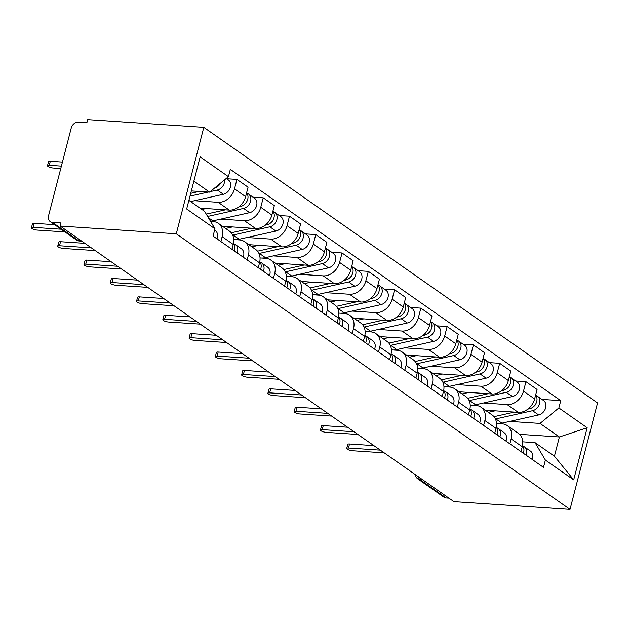 <?xml version="1.0" encoding="UTF-8"?>
<svg xmlns="http://www.w3.org/2000/svg" width="629" height="629" viewBox="0 0 629 629"><rect width="100%" height="100%" fill="white"/><g stroke="black" fill="none" stroke-linecap="round" stroke-linejoin="round"><path stroke-width="0.94" d="M81.29 240.828L78.546 240.64A6.652 5.229 -55 0 1 76.337 239.885L50.234 221.612A6.652 5.229 -55 0 1 48.543 215.802L71.25 127.994A6.652 5.229 -55 0 1 78.358 122.152L86.888 122.718L87.69 119.62L203.796 127.357L176.277 233.784L570.023 509.38L453.918 501.643L60.164 226.047L176.277 233.784M570.023 509.38L597.55 402.953L203.796 127.357M50.234 221.612A6.652 5.229 -55 0 0 52.443 222.375L78.546 240.64A6.652 3.711 93.8 0 0 79.71 241.072L81.841 241.214M60.164 226.047L60.966 222.941L52.443 222.375M448.933 498.152L446.189 497.971A6.652 5.229 125 0 1 443.988 497.217L417.884 478.944A6.652 5.229 -55 0 0 420.086 479.699L446.189 497.971M485.25 410.171L518.272 412.365A15.293 12.014 -55 0 0 534.619 398.935L537.064 389.477L525.954 381.693L523.501 391.159A15.293 12.014 125 0 1 507.155 404.589L483.465 403.008M511.149 438.94L522.259 446.724A15.293 12.014 -55 0 0 518.375 433.35L507.257 425.574A15.293 12.014 125 0 1 511.149 438.94L509.883 443.83M522.259 446.724L520.993 451.614M515.646 381.009L525.954 381.693M496.721 423.459A19.947 15.678 -55 0 1 496.493 423.435L502.178 423.828A15.293 12.014 125 0 1 507.257 425.574M458.981 391.781L491.996 393.982A15.293 12.014 -55 0 0 508.35 380.553L510.795 371.086L499.678 363.31L497.232 372.769A15.293 12.014 125 0 1 480.886 386.198L457.189 384.618M494.724 433.224L495.99 428.333A15.293 12.014 -55 0 0 492.098 414.959L480.988 407.183A15.293 12.014 125 0 1 484.873 420.549L483.607 425.44M489.37 362.618L499.678 363.31M470.217 405.06L475.909 405.438A15.293 12.014 125 0 1 480.988 407.183M432.705 373.39L465.727 375.592A15.293 12.014 -55 0 0 482.073 362.162L484.519 352.696L473.409 344.92L470.956 354.379A15.293 12.014 125 0 1 454.61 367.808L430.92 366.227M468.448 414.833L469.714 409.943A15.293 12.014 -55 0 0 465.83 396.569L454.712 388.793A15.293 12.014 125 0 1 458.604 402.167L457.338 407.049M463.101 344.228L473.409 344.92M443.948 386.67L449.633 387.047A15.293 12.014 125 0 1 454.712 388.793M406.436 355L439.451 357.201A15.293 12.014 -55 0 0 455.797 343.772L458.25 334.306L447.133 326.53L444.687 335.988A15.293 12.014 125 0 1 428.341 349.417L404.644 347.845M442.179 396.443L443.445 391.553A15.293 12.014 -55 0 0 439.553 378.186L428.443 370.402A15.293 12.014 125 0 1 432.327 383.776L431.062 388.667M436.825 325.838L447.133 326.53M417.9 368.295A19.947 15.678 -55 0 1 417.672 368.264L423.364 368.657A15.293 12.014 125 0 1 428.443 370.402M380.16 336.609L413.182 338.811A15.293 12.014 -55 0 0 429.528 325.382L431.974 315.923L420.864 308.139L418.411 317.606A15.293 12.014 125 0 1 402.065 331.035L378.375 329.454M415.903 378.053L417.169 373.162A15.293 12.014 -55 0 0 413.284 359.796L402.167 352.012A15.293 12.014 125 0 1 406.059 365.386L404.793 370.277M410.556 307.455L420.864 308.139M391.631 349.905A19.947 15.678 -55 0 1 391.403 349.881L397.088 350.267A15.293 12.014 125 0 1 402.167 352.012M353.891 318.219L386.906 320.42A15.293 12.014 -55 0 0 403.252 306.991L405.705 297.533L394.587 289.749L392.142 299.215A15.293 12.014 125 0 1 375.796 312.644L352.098 311.064M389.634 359.662L390.9 354.78A15.293 12.014 -55 0 0 387.008 341.405L375.898 333.622A15.293 12.014 125 0 1 379.782 346.996L378.516 351.886M384.28 289.065L394.587 289.749M365.355 331.514A19.947 15.678 -55 0 1 365.127 331.491L370.819 331.884A15.293 12.014 125 0 1 375.898 333.622M327.615 299.836L360.637 302.03A15.293 12.014 -55 0 0 376.983 288.601L379.429 279.142L368.319 271.358L365.866 280.825A15.293 12.014 125 0 1 349.52 294.254L325.83 292.674M363.358 341.28L364.623 336.389A15.293 12.014 -55 0 0 360.739 323.015L349.622 315.239A15.293 12.014 125 0 1 353.514 328.605L352.248 333.496M358.011 270.674L368.319 271.358M338.858 313.108L344.543 313.494A15.293 12.014 125 0 1 349.622 315.239M301.346 281.446L334.361 283.648A15.293 12.014 -55 0 0 350.707 270.218L353.16 260.752L342.042 252.976L339.597 262.435A15.293 12.014 125 0 1 323.251 275.864L299.553 274.283M337.089 322.889L338.355 317.999A15.293 12.014 -55 0 0 334.463 304.625L323.353 296.849A15.293 12.014 125 0 1 327.237 310.215L325.971 315.105M331.735 252.284L342.042 252.976M312.81 294.742A19.947 15.678 -55 0 1 312.582 294.71L318.274 295.103A15.293 12.014 125 0 1 323.353 296.849M275.07 263.056L308.092 265.257A15.293 12.014 -55 0 0 324.438 251.828L326.883 242.362L315.774 234.586L313.321 244.044A15.293 12.014 125 0 1 296.974 257.473L273.285 255.901M310.812 304.499L312.078 299.608A15.293 12.014 -55 0 0 308.194 286.234L297.077 278.458A15.293 12.014 125 0 1 300.969 291.832L299.703 296.723M305.466 233.894L315.774 234.586M286.541 276.351A19.947 15.678 -55 0 1 286.313 276.32L291.998 276.713A15.293 12.014 125 0 1 297.077 278.458M248.801 244.665L281.816 246.867A15.293 12.014 -55 0 0 298.162 233.438L300.615 223.971L289.497 216.195L287.052 225.662A15.293 12.014 125 0 1 270.706 239.091L247.008 237.51M284.544 286.109L285.81 281.218A15.293 12.014 -55 0 0 281.918 267.852L270.808 260.068A15.293 12.014 125 0 1 274.692 273.442L273.426 278.332M279.19 215.511L289.497 216.195M260.264 257.961A19.947 15.678 -55 0 1 260.036 257.929L265.729 258.322A15.293 12.014 125 0 1 270.808 260.068M222.524 226.275L255.547 228.476A15.293 12.014 -55 0 0 271.893 215.047L274.338 205.589L263.229 197.805L260.776 207.271A15.293 12.014 125 0 1 244.429 220.7L220.74 219.12M258.267 267.718L259.533 262.828A15.293 12.014 -55 0 0 255.649 249.461L244.532 241.678A15.293 12.014 125 0 1 248.424 255.052L247.158 259.942M252.921 197.121L263.229 197.805M233.768 239.555L239.452 239.932A15.293 12.014 125 0 1 244.532 241.678M199.998 208.136L229.271 210.086A15.293 12.014 -55 0 0 245.617 196.657L248.07 187.198L236.952 179.414L234.507 188.881A15.293 12.014 125 0 1 218.161 202.31L194.463 200.73M231.999 249.336L233.265 244.445A15.293 12.014 -55 0 0 229.373 231.071L218.263 223.295A15.293 12.014 125 0 1 222.147 236.661L220.881 241.552M226.644 178.73L236.952 179.414M210.558 221.369L213.184 221.55A15.293 12.014 125 0 1 218.263 223.295M519.546 434.317L559.401 436.974L540.028 423.419L509.734 421.399M522.762 441.833L535.059 442.651L554.424 456.214L559.401 436.974L587.164 427.751L573.679 479.872L545.382 460.074L535.059 442.651M188.897 200.368L204.629 211.375L214.961 228.791L213.074 236.087L543.503 467.363L545.382 460.074M214.961 228.791L186.664 208.993L200.148 156.865L228.437 176.67L209.606 192.144L193.874 181.128M540.028 423.419L558.866 407.946L560.754 400.649L230.324 169.374L228.437 176.67M558.866 407.946L587.164 427.751M191.334 190.925L209.606 192.144M541.915 399.399L560.754 400.649M573.679 479.872L554.424 456.214M522.487 445.725A8.311 6.534 125 0 1 523.297 453.218M380.348 450.144L348.482 448.021A3.821 1.014 -165.5 0 0 346.721 448.422L347.766 444.389A3.821 1.014 14.5 0 1 349.527 443.988L373.87 445.615M522.754 446.055L523.375 446.307A8.311 6.534 125 0 1 524.397 446.865A8.311 6.534 125 0 1 526.159 455.223M524.397 446.865L530.459 451.111A8.311 6.534 125 0 1 532.22 459.469M346.721 448.422A3.821 1.014 -165.5 0 0 348.497 449.814A3.821 1.014 -165.5 0 0 352.358 450.734L384.217 452.856M534.351 405.894A3.986 3.137 -55 0 0 535.9 403.684M495.416 418.993A19.947 15.678 -55 0 0 495.817 418.906L532.582 410.698A8.311 6.534 -55 0 0 539.383 404.243A8.311 6.534 -55 0 0 537.473 396.286A8.311 6.534 -55 0 0 535.869 395.539M498.019 423.545A19.947 15.678 -55 0 0 501.879 423.152L538.644 414.943A8.311 6.534 -55 0 0 545.445 408.488A8.311 6.534 -55 0 0 543.535 400.531L537.473 396.286M493.962 416.681L514.428 412.113M527.904 409.102L529.72 408.701A8.311 6.534 -55 0 0 536.222 403.008A8.311 6.534 -55 0 0 535.594 395.177M488.348 412.333L495.117 410.823M496.218 427.335A8.311 6.534 125 0 1 497.02 434.828M354.072 431.761L322.213 429.638A3.821 1.014 -165.5 0 0 320.452 430.032L321.49 425.998A3.821 1.014 14.5 0 1 323.259 425.605L347.593 427.225M496.478 427.665L497.107 427.917A8.311 6.534 125 0 1 498.121 428.475A8.311 6.534 125 0 1 499.882 436.833M498.121 428.475L504.183 432.721A8.311 6.534 125 0 1 505.944 441.078M320.452 430.032A3.821 1.014 -165.5 0 0 322.229 431.423A3.821 1.014 -165.5 0 0 326.089 432.343L357.948 434.466M469.942 408.944A8.311 6.534 125 0 1 470.744 416.437M327.803 413.371L295.937 411.248A3.821 1.014 -165.5 0 0 294.175 411.641L295.221 407.608A3.821 1.014 14.5 0 1 296.982 407.215L321.325 408.834M470.209 409.275L470.83 409.534A8.311 6.534 125 0 1 471.852 410.084A8.311 6.534 125 0 1 473.613 418.442M471.852 410.084L477.914 414.33A8.311 6.534 125 0 1 479.675 422.688M294.175 411.641A3.821 1.014 -165.5 0 0 295.952 413.033A3.821 1.014 -165.5 0 0 299.813 413.961L331.672 416.084M508.075 387.511A3.986 3.137 -55 0 0 509.632 385.294M469.14 400.602A19.947 15.678 -55 0 0 469.541 400.516L506.314 392.315A8.311 6.534 -55 0 0 513.107 385.852A8.311 6.534 -55 0 0 511.204 377.903A8.311 6.534 -55 0 0 509.6 377.148M471.742 405.162A19.947 15.678 -55 0 0 475.603 404.761L512.376 396.553A8.311 6.534 -55 0 0 519.177 390.098A8.311 6.534 -55 0 0 517.266 382.141L511.204 377.903M467.693 398.291L488.151 393.723M501.627 390.711L503.452 390.31A8.311 6.534 -55 0 0 509.946 384.618A8.311 6.534 -55 0 0 509.317 376.787M462.079 393.943L468.841 392.433M481.806 369.121A3.986 3.137 -55 0 0 483.355 366.904M442.871 382.212A19.947 15.678 -55 0 0 443.272 382.133L480.037 373.925A8.311 6.534 -55 0 0 486.838 367.462A8.311 6.534 -55 0 0 484.928 359.513A8.311 6.534 -55 0 0 483.324 358.758M445.474 386.772A19.947 15.678 -55 0 0 449.334 386.371L486.099 378.171A8.311 6.534 -55 0 0 492.9 371.708A8.311 6.534 -55 0 0 490.99 363.751L484.928 359.513M441.416 379.9L461.883 375.332M475.359 372.329L477.175 371.92A8.311 6.534 -55 0 0 483.677 366.235A8.311 6.534 -55 0 0 483.048 358.396M435.803 375.56L442.572 374.051M443.673 390.562A8.311 6.534 125 0 1 444.475 398.055M301.527 394.981L269.668 392.858A3.821 1.014 -165.5 0 0 267.907 393.259L268.945 389.225A3.821 1.014 14.5 0 1 270.714 388.824L295.048 390.444M443.932 390.892L444.554 391.144A8.311 6.534 125 0 1 445.576 391.694A8.311 6.534 125 0 1 447.337 400.052M445.576 391.694L451.638 395.94A8.311 6.534 125 0 1 453.399 404.298M267.907 393.259A3.821 1.014 -165.5 0 0 269.684 394.65A3.821 1.014 -165.5 0 0 273.544 395.57L305.403 397.693M417.397 372.171A8.311 6.534 125 0 1 418.199 379.664M275.258 376.59L243.392 374.467A3.821 1.014 -165.5 0 0 241.63 374.868L242.676 370.835A3.821 1.014 14.5 0 1 244.437 370.434L268.78 372.053M417.656 372.502L418.285 372.753A8.311 6.534 125 0 1 419.307 373.312A8.311 6.534 125 0 1 421.068 381.669M419.307 373.312L425.369 377.549A8.311 6.534 125 0 1 427.13 385.907M241.63 374.868A3.821 1.014 -165.5 0 0 243.407 376.26A3.821 1.014 -165.5 0 0 247.268 377.18L279.127 379.303M391.128 353.781A8.311 6.534 125 0 1 391.93 361.274M248.982 358.2L217.123 356.077A3.821 1.014 -165.5 0 0 215.362 356.478L216.4 352.444A3.821 1.014 14.5 0 1 218.169 352.043L242.503 353.671M391.387 354.111L392.009 354.363A8.311 6.534 125 0 1 393.031 354.921A8.311 6.534 125 0 1 394.792 363.279M393.031 354.921L399.093 359.159A8.311 6.534 125 0 1 400.854 367.517M215.362 356.478A3.821 1.014 -165.5 0 0 217.139 357.87A3.821 1.014 -165.5 0 0 220.999 358.789L252.858 360.912M455.53 350.73A3.986 3.137 -55 0 0 457.086 348.513M416.595 363.829A19.947 15.678 -55 0 0 416.996 363.743L453.768 355.534A8.311 6.534 -55 0 0 460.562 349.071A8.311 6.534 -55 0 0 458.659 341.122A8.311 6.534 -55 0 0 457.055 340.368M419.197 368.382A19.947 15.678 -55 0 0 423.058 367.989L459.83 359.78A8.311 6.534 -55 0 0 466.632 353.317A8.311 6.534 -55 0 0 464.721 345.368L458.659 341.122M415.148 361.51L435.606 356.942M449.082 353.938L450.907 353.529A8.311 6.534 -55 0 0 457.401 347.845A8.311 6.534 -55 0 0 456.772 340.014M409.534 357.17L416.296 355.66M429.261 332.34A3.986 3.137 -55 0 0 430.81 330.123M390.326 345.439A19.947 15.678 -55 0 0 390.727 345.352L427.492 337.144A8.311 6.534 -55 0 0 434.293 330.689A8.311 6.534 -55 0 0 432.382 322.732A8.311 6.534 -55 0 0 430.779 321.977M392.928 349.991A19.947 15.678 -55 0 0 396.789 349.598L433.554 341.39A8.311 6.534 -55 0 0 440.355 334.927A8.311 6.534 -55 0 0 438.444 326.978L432.382 322.732M388.871 343.119L409.337 338.559M422.814 335.548L424.63 335.139A8.311 6.534 -55 0 0 431.132 329.454A8.311 6.534 -55 0 0 430.503 321.623M383.258 338.779L390.027 337.27M402.985 313.95A3.986 3.137 -55 0 0 404.541 311.732M364.049 327.049A19.947 15.678 -55 0 0 364.45 326.962L401.223 318.754A8.311 6.534 -55 0 0 408.017 312.298A8.311 6.534 -55 0 0 406.114 304.342A8.311 6.534 -55 0 0 404.51 303.587M366.652 331.601A19.947 15.678 -55 0 0 370.512 331.208L407.285 322.999A8.311 6.534 -55 0 0 414.086 316.536A8.311 6.534 -55 0 0 412.176 308.587L406.114 304.342M362.603 324.737L383.061 320.169M396.537 317.158L398.361 316.749A8.311 6.534 -55 0 0 404.856 311.064A8.311 6.534 -55 0 0 404.227 303.233M356.989 320.389L363.751 318.879M364.851 335.391A8.311 6.534 125 0 1 365.653 342.884M222.713 339.809L190.846 337.687A3.821 1.014 -165.5 0 0 189.085 338.087L190.131 334.054A3.821 1.014 14.5 0 1 191.892 333.653L216.234 335.281M365.111 335.721L365.74 335.972A8.311 6.534 125 0 1 366.762 336.531A8.311 6.534 125 0 1 368.523 344.889M366.762 336.531L372.824 340.776A8.311 6.534 125 0 1 374.585 349.134M189.085 338.087A3.821 1.014 -165.5 0 0 190.862 339.479A3.821 1.014 -165.5 0 0 194.723 340.399L226.582 342.522M376.716 295.559A3.986 3.137 -55 0 0 378.265 293.35M337.781 308.658A19.947 15.678 -55 0 0 338.182 308.572L374.947 300.371A8.311 6.534 -55 0 0 381.748 293.908A8.311 6.534 -55 0 0 379.837 285.951A8.311 6.534 -55 0 0 378.233 285.204M340.383 313.211A19.947 15.678 -55 0 0 344.244 312.817L381.009 304.609A8.311 6.534 -55 0 0 387.81 298.154A8.311 6.534 -55 0 0 385.899 290.197L379.837 285.951M336.326 306.347L356.792 301.778M370.269 298.767L372.085 298.366A8.311 6.534 -55 0 0 378.587 292.674A8.311 6.534 -55 0 0 377.958 284.843M330.712 301.999L337.482 300.489M338.583 317A8.311 6.534 125 0 1 339.385 324.493M196.437 321.427L164.578 319.304A3.821 1.014 -165.5 0 0 162.817 319.697L163.855 315.664A3.821 1.014 14.5 0 1 165.624 315.271L189.958 316.89M338.842 317.331L339.463 317.59A8.311 6.534 125 0 1 340.486 318.14A8.311 6.534 125 0 1 342.247 326.498M340.486 318.14L346.548 322.386A8.311 6.534 125 0 1 348.309 330.744M162.817 319.697A3.821 1.014 -165.5 0 0 164.594 321.089A3.821 1.014 -165.5 0 0 168.454 322.009L200.313 324.132M350.439 277.177A3.986 3.137 -55 0 0 351.996 274.959M311.504 290.268A19.947 15.678 -55 0 0 311.905 290.189L348.678 281.981A8.311 6.534 -55 0 0 355.471 275.518A8.311 6.534 -55 0 0 353.569 267.569A8.311 6.534 -55 0 0 351.965 266.814M314.107 294.828A19.947 15.678 -55 0 0 317.967 294.427L354.74 286.219A8.311 6.534 -55 0 0 361.541 279.763A8.311 6.534 -55 0 0 359.631 271.807L353.569 267.569M310.058 287.956L330.516 283.388M343.992 280.377L345.816 279.976A8.311 6.534 -55 0 0 352.311 274.283A8.311 6.534 -55 0 0 351.682 266.452M304.444 283.608L311.206 282.099M312.306 298.61A8.311 6.534 125 0 1 313.108 306.103M170.168 303.036L138.301 300.914A3.821 1.014 -165.5 0 0 136.54 301.307L137.586 297.273A3.821 1.014 14.5 0 1 139.347 296.88L163.689 298.5M312.566 298.94L313.195 299.2A8.311 6.534 125 0 1 314.217 299.75A8.311 6.534 125 0 1 315.978 308.108M314.217 299.75L320.279 303.996A8.311 6.534 125 0 1 322.04 312.354M136.54 301.307A3.821 1.014 -165.5 0 0 138.317 302.698A3.821 1.014 -165.5 0 0 142.178 303.626L174.036 305.749M324.171 258.786A3.986 3.137 -55 0 0 325.72 256.569M285.236 271.877A19.947 15.678 -55 0 0 285.637 271.799L322.402 263.59A8.311 6.534 -55 0 0 329.203 257.127A8.311 6.534 -55 0 0 327.292 249.178A8.311 6.534 -55 0 0 325.688 248.424M287.838 276.438A19.947 15.678 -55 0 0 291.699 276.037L328.464 267.836A8.311 6.534 -55 0 0 335.265 261.373A8.311 6.534 -55 0 0 333.354 253.424L327.292 249.178M283.781 269.566L304.247 264.998M317.724 261.994L319.54 261.585A8.311 6.534 -55 0 0 326.042 255.901A8.311 6.534 -55 0 0 325.413 248.07M278.167 265.226L284.937 263.716M286.038 280.227A8.311 6.534 125 0 1 286.84 287.72M143.892 284.646L112.033 282.523A3.821 1.014 -165.5 0 0 110.272 282.924L111.309 278.891A3.821 1.014 14.5 0 1 113.078 278.49L137.413 280.109M286.297 280.558L286.918 280.809A8.311 6.534 125 0 1 287.94 281.36A8.311 6.534 125 0 1 289.702 289.717M287.94 281.36L294.002 285.605A8.311 6.534 125 0 1 295.764 293.963M110.272 282.924A3.821 1.014 -165.5 0 0 112.048 284.316A3.821 1.014 -165.5 0 0 115.909 285.236L147.768 287.359M297.894 240.396A3.986 3.137 -55 0 0 299.451 238.179M258.959 253.495A19.947 15.678 -55 0 0 259.36 253.408L296.133 245.2A8.311 6.534 -55 0 0 302.926 238.737A8.311 6.534 -55 0 0 301.024 230.788A8.311 6.534 -55 0 0 299.42 230.033M261.562 258.047A19.947 15.678 -55 0 0 265.422 257.654L302.195 249.446A8.311 6.534 -55 0 0 308.988 242.983A8.311 6.534 -55 0 0 307.086 235.034L301.024 230.788M257.513 251.175L277.971 246.607M291.447 243.604L293.271 243.195A8.311 6.534 -55 0 0 299.766 237.51A8.311 6.534 -55 0 0 299.137 229.679M251.899 246.835L258.661 245.326M259.761 261.837A8.311 6.534 125 0 1 260.563 269.33M117.623 266.256L85.756 264.133A3.821 1.014 -165.5 0 0 83.995 264.534L85.041 260.5A3.821 1.014 14.5 0 1 86.802 260.099L111.144 261.719M260.021 262.167L260.65 262.419A8.311 6.534 125 0 1 261.672 262.977A8.311 6.534 125 0 1 263.433 271.335M261.672 262.977L267.734 267.215A8.311 6.534 125 0 1 269.495 275.573M83.995 264.534A3.821 1.014 -165.5 0 0 85.772 265.925A3.821 1.014 -165.5 0 0 89.633 266.845L121.491 268.968M271.626 222.006A3.986 3.137 -55 0 0 273.175 219.788M232.691 235.104A19.947 15.678 -55 0 0 233.092 235.018L269.857 226.81A8.311 6.534 -55 0 0 276.658 220.354A8.311 6.534 -55 0 0 274.747 212.398A8.311 6.534 -55 0 0 273.143 211.643M235.293 239.657A19.947 15.678 -55 0 0 239.154 239.264L275.919 231.055A8.311 6.534 -55 0 0 282.72 224.592A8.311 6.534 -55 0 0 280.809 216.643L274.747 212.398M231.236 232.785L251.702 228.225M265.179 225.213L266.995 224.805A8.311 6.534 -55 0 0 273.497 219.12A8.311 6.534 -55 0 0 272.868 211.289M225.622 228.445L232.392 226.935M233.493 243.447A8.311 6.534 125 0 1 234.295 250.94M91.347 247.865L59.488 245.742A3.821 1.014 -165.5 0 0 57.726 246.143L58.764 242.11A3.821 1.014 14.5 0 1 60.533 241.709L84.868 243.337M233.752 243.777L234.373 244.028A8.311 6.534 125 0 1 235.395 244.587A8.311 6.534 125 0 1 237.157 252.944M235.395 244.587L241.457 248.825A8.311 6.534 125 0 1 243.219 257.19M57.726 246.143A3.821 1.014 -165.5 0 0 59.503 247.535A3.821 1.014 -165.5 0 0 63.364 248.455L95.223 250.578M245.349 203.615A3.986 3.137 -55 0 0 246.906 201.398M210.471 221.227A19.947 15.678 -55 0 0 212.877 220.873L249.65 212.665A8.311 6.534 -55 0 0 256.443 206.21A8.311 6.534 -55 0 0 254.541 198.253L248.479 194.007A8.311 6.534 -55 0 0 246.875 193.252M207.633 216.447L243.588 208.419A8.311 6.534 -55 0 0 250.381 201.964A8.311 6.534 -55 0 0 248.479 194.007M206.249 214.112L225.426 209.834M238.902 206.823L240.726 206.422A8.311 6.534 -55 0 0 247.221 200.73A8.311 6.534 -55 0 0 246.592 192.899M201.925 209.481L206.115 208.545M61.092 229.215L33.211 227.352A3.821 1.014 -165.5 0 0 31.45 227.753L32.496 223.72A3.821 1.014 14.5 0 1 34.257 223.319L54.613 224.679M214.631 230.049L215.189 230.442A8.311 6.534 125 0 1 216.95 238.8M31.45 227.753A3.821 1.014 -165.5 0 0 33.227 229.145A3.821 1.014 -165.5 0 0 37.087 230.065L64.968 231.928M219.081 185.225A3.986 3.137 -55 0 0 220.59 183.11A8.311 6.534 -55 0 1 214.67 187.977M189.989 196.13L208.27 192.049M210.251 191.609L217.312 190.037A8.311 6.534 -55 0 0 224.561 179.855M190.634 201.587L223.374 194.275A8.311 6.534 -55 0 0 230.175 187.819A8.311 6.534 -55 0 0 228.264 179.863L226.259 178.455M61.39 166.111L49.266 165.301A3.821 1.014 -165.5 0 0 47.497 165.702A3.821 1.014 -165.5 0 0 49.274 167.094A3.821 1.014 -165.5 0 0 53.135 168.014L60.769 168.517M190.713 193.331L199.157 191.444M47.497 165.702L48.543 161.669A3.821 1.014 14.5 0 1 50.304 161.268L62.436 162.078M218.161 202.31L229.271 210.086M244.429 220.7L255.547 228.476M270.706 239.091L281.816 246.867M296.974 257.473L308.092 265.257M323.251 275.864L334.361 283.648M349.52 294.254L360.637 302.03M375.796 312.644L386.906 320.42M402.065 331.035L413.182 338.811M428.341 349.417L439.451 357.201M454.61 367.808L465.727 375.592M480.886 386.198L491.996 393.982M507.155 404.589L518.272 412.365M248.424 255.052L259.533 262.828M274.692 273.442L285.81 281.218M300.969 291.832L312.078 299.608M327.237 310.215L338.355 317.999M353.514 328.605L364.623 336.389M379.782 346.996L390.9 354.78M406.059 365.386L417.169 373.162M432.327 383.776L443.445 391.553M458.604 402.167L469.714 409.943M484.873 420.549L495.99 428.333M222.147 236.661L233.265 244.445M260.776 207.271L271.893 215.047M287.052 225.662L298.162 233.438M313.321 244.044L324.438 251.828M339.597 262.435L350.707 270.218M365.866 280.825L376.983 288.601M392.142 299.215L403.252 306.991M418.411 317.606L429.528 325.382M444.687 335.988L455.797 343.772M470.956 354.379L482.073 362.162M497.232 372.769L508.35 380.553M523.501 391.159L534.619 398.935M234.507 188.881L245.617 196.657M418.293 476.703A6.652 3.711 93.8 0 0 420.086 479.699L422.83 479.88M348.482 448.021L349.527 443.988M495.817 418.906L501.879 423.152M532.582 410.698L538.644 414.943M528.989 408.19L529.72 408.701M322.213 429.638L323.259 425.605M295.937 411.248L296.982 407.215M469.541 400.516L475.603 404.761M506.314 392.315L512.376 396.553M502.72 389.799L503.452 390.31M443.272 382.133L449.334 386.371M480.037 373.925L486.099 378.171M476.444 371.409L477.175 371.92M269.668 392.858L270.714 388.824M243.392 374.467L244.437 370.434M217.123 356.077L218.169 352.043M416.996 363.743L423.058 367.989M453.768 355.534L459.83 359.78M450.175 353.018L450.907 353.529M390.727 345.352L396.789 349.598M427.492 337.144L433.554 341.39M423.899 334.628L424.63 335.139M364.45 326.962L370.512 331.208M401.223 318.754L407.285 322.999M397.63 316.245L398.361 316.749M190.846 337.687L191.892 333.653M338.182 308.572L344.244 312.817M374.947 300.371L381.009 304.609M371.354 297.855L372.085 298.366M164.578 319.304L165.624 315.271M311.905 290.189L317.967 294.427M348.678 281.981L354.74 286.219M345.085 279.465L345.816 279.976M138.301 300.914L139.347 296.88M285.637 271.799L291.699 276.037M322.402 263.59L328.464 267.836M318.809 261.074L319.54 261.585M112.033 282.523L113.078 278.49M259.36 253.408L265.422 257.654M296.133 245.2L302.195 249.446M292.54 242.684L293.271 243.195M85.756 264.133L86.802 260.099M233.092 235.018L239.154 239.264M269.857 226.81L275.919 231.055M266.264 224.294L266.995 224.805M59.488 245.742L60.533 241.709M208.403 217.736L212.877 220.873M243.588 208.419L249.65 212.665M239.995 205.911L240.726 206.422M33.211 227.352L34.257 223.319M217.312 190.037L223.374 194.275M50.304 161.268L49.266 165.301M76.337 239.885A6.652 6.652 0 0 0 79.71 241.072M415.116 474.486A6.652 6.652 0 0 0 417.884 478.944"/></g></svg>
